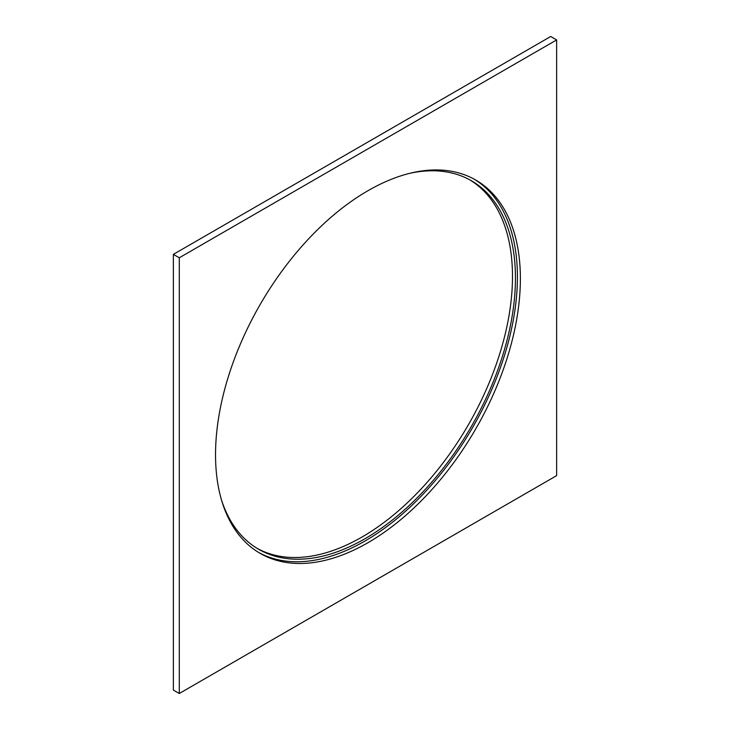 <?xml version="1.0" encoding="UTF-8"?>
<svg xmlns="http://www.w3.org/2000/svg" width="730" height="730" viewBox="0 0 730 730"><rect width="100%" height="100%" fill="white"/><g stroke="black" fill="none" stroke-linecap="round" stroke-linejoin="round"><path stroke-width="1.09" d="M221.573 500.26A212.758 122.841 120 0 0 258.621 549.261A212.758 122.841 120 0 0 365 538.722A212.758 122.841 120 0 0 503.992 351.23A212.758 122.841 120 0 0 471.379 180.739A212.758 122.841 120 0 0 410.424 173.165M257.152 548.385A212.758 122.841 120 0 0 362.043 537.015A212.758 122.841 120 0 0 500.634 350.874A212.758 122.841 120 0 0 469.892 179.909M367.957 542.709A215.551 124.447 120 0 0 508.773 352.763A215.551 124.447 120 0 0 475.732 180.036A215.551 124.447 120 0 0 367.957 190.713A215.551 124.447 120 0 0 227.139 380.659A215.551 124.447 120 0 0 260.181 553.386A215.551 124.447 120 0 0 367.957 542.709M258.712 552.51A215.551 124.447 120 0 0 365 540.994A215.551 124.447 120 0 0 505.416 352.398A215.551 124.447 120 0 0 474.245 179.197M556.634 475.641L556.634 39.922L179.288 257.772L179.288 693.5L556.634 475.641M179.288 257.772L173.366 254.359L550.712 36.5L556.634 39.922M173.366 254.359L173.366 690.078L179.288 693.5"/></g></svg>
